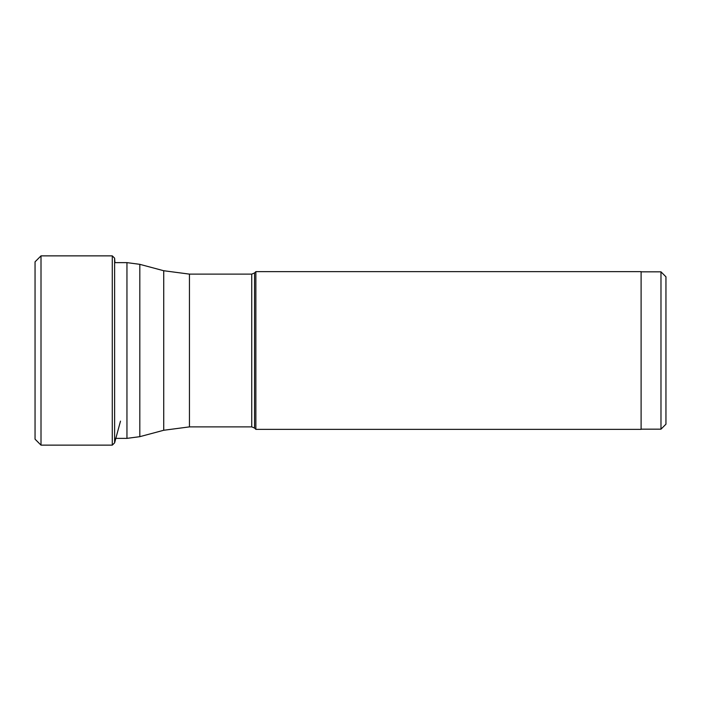 <?xml version="1.0" encoding="UTF-8"?>
<svg xmlns="http://www.w3.org/2000/svg" width="701" height="701" viewBox="0 0 701 701"><rect width="100%" height="100%" fill="white"/><g stroke="black" fill="none" stroke-linecap="round" stroke-linejoin="round"><path stroke-width="1.05" d="M35.05 350.5L35.05 261.824L41.008 255.865L41.008 445.135L35.05 439.176L35.05 267.598M660.982 429.17L660.982 271.83L665.95 276.799L665.95 424.201L660.982 429.17L641.108 429.17M255.865 271.637L641.108 271.637L641.108 429.363L255.865 429.363L255.865 271.637L254.542 272.961L254.542 428.039L255.865 429.363M41.008 255.865L112.283 255.865L112.283 445.135L41.008 445.135M112.283 255.865L114.614 258.143L114.614 442.857L120.493 421.135M254.542 272.961L251.738 274.117L251.738 426.883L254.542 428.039M251.738 426.883L189.445 426.883L189.445 274.117L251.738 274.117M189.445 274.117L163.727 270.735L163.727 430.265L189.445 426.883M163.727 430.265L139.814 436.67L139.814 264.33L126.951 262.63L126.951 438.37L114.614 438.37M114.938 262.63L114.614 258.143M114.614 442.857L112.283 445.135M660.982 271.83L641.108 271.83M163.727 270.735L139.814 264.33M139.814 436.67L126.951 438.37M126.951 262.63L114.614 262.63"/></g></svg>
